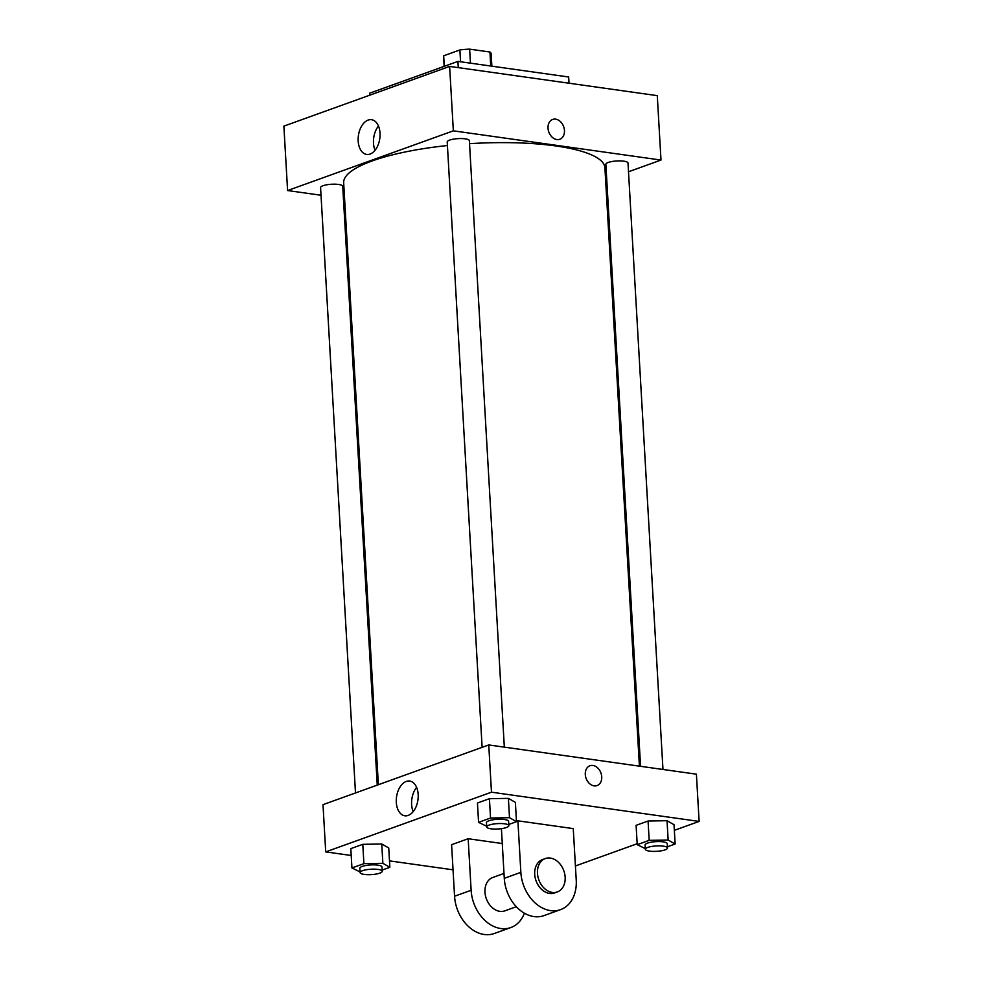 <?xml version="1.0" encoding="UTF-8"?>
<svg xmlns="http://www.w3.org/2000/svg" width="983" height="983" viewBox="0 0 983 983"><rect width="100%" height="100%" fill="white"/><g stroke="black" fill="none" stroke-linecap="round" stroke-linejoin="round"><path stroke-width="1.47" d="M444.279 66.316L443.677 55.785L459.884 49.949A23.825 5.8 176.7 0 1 469.641 49.15L489.939 52.013A23.825 5.8 176.7 0 1 491.144 53.684L491.869 66.18M443.677 55.785A23.825 5.8 176.7 0 0 443.566 56.424L444.144 66.365M460.572 61.769L459.884 49.949M490.75 66.021L489.939 52.013M470.439 63.17L469.641 49.15M569.022 83.223L568.666 76.993L457.918 61.401L369.522 93.25L369.633 95.24M458.275 67.63L457.918 61.401M321.023 195.248L287.589 190.542L283.878 126.131L449.624 66.414L657.283 95.646L660.994 160.057L628.506 171.767M606.744 179.606L605.614 180.012M355.49 792.949L320.581 187.581A11.083 2.703 -3.3 0 1 331.492 184.251A11.083 2.703 -3.3 0 1 342.723 186.315L377.251 785.11M662.972 769.468L628.002 163.018A11.083 2.703 176.7 0 0 616.771 160.966A11.083 2.703 176.7 0 0 605.86 164.296L640.572 766.31M287.589 190.542L453.347 130.837L660.994 160.057M344.578 198.566L343.423 198.406M482.125 747.338L447.216 141.97A11.083 2.703 -3.3 0 1 458.127 138.628A11.083 2.703 -3.3 0 1 469.358 140.692L504.328 747.141M378.369 784.704L343.669 182.838A130.837 31.861 -3.3 0 1 447.425 145.533M469.53 143.678A130.837 31.861 -3.3 0 1 604.914 167.774L639.417 766.15M380.028 133.135A17.547 10.801 98 0 1 366.659 154.442A17.547 10.801 98 0 1 358.414 135.568A17.547 10.801 98 0 1 371.549 119.693A17.547 10.801 98 0 1 380.028 133.135M453.347 130.837L449.624 66.414M548.023 128.183A10.53 7.889 -109.8 0 1 552.667 119.434A10.53 7.889 -109.8 0 1 563.664 126.672A10.53 7.889 -109.8 0 1 559.806 139.254A10.53 7.889 -109.8 0 1 548.023 128.183M378.467 126.021A17.547 10.801 -82 0 0 375.051 150.276M559.806 139.254A10.53 7.889 70.2 0 0 563.664 126.672A10.53 7.889 70.2 0 0 552.667 119.434M351.226 855.48L325.717 851.892L323.002 804.659L488.748 744.942L696.406 774.174L699.122 821.419L674.35 830.34M360.036 871.921L351.939 867.952L363.907 863.639L382.866 863.32L389.858 867.301L382.141 870.078M382.215 871.282L381.969 866.981A11.083 2.703 176.7 0 0 370.738 864.929A11.083 2.703 176.7 0 0 359.827 868.259L360.073 872.56A11.083 2.703 176.7 0 0 364.238 874.403A11.083 2.703 176.7 0 0 376.022 874.084A11.083 2.703 176.7 0 0 382.215 871.282A11.083 2.703 176.7 0 0 370.984 869.218A11.083 2.703 176.7 0 0 360.073 872.56M382.866 863.32L381.748 843.992L388.74 847.973L389.858 867.301M351.939 867.952L350.82 848.624L362.788 844.323L381.748 843.992L388.74 847.973M363.907 863.639L362.788 844.323L381.748 843.992M486.671 826.298L478.574 822.329L490.542 818.028L509.501 817.696L516.493 821.677L508.776 824.454M508.85 825.659L508.604 821.37A11.083 2.703 176.7 0 0 497.373 819.306A11.083 2.703 176.7 0 0 486.462 822.648L486.708 826.936A11.083 2.703 176.7 0 0 490.873 828.792A11.083 2.703 176.7 0 0 502.657 828.46A11.083 2.703 176.7 0 0 508.85 825.659A11.083 2.703 176.7 0 0 497.631 823.607A11.083 2.703 176.7 0 0 486.708 826.936M509.501 817.696L508.383 798.368L515.375 802.349L516.493 821.677M478.574 822.329L477.455 803.013L489.423 798.7L508.383 798.368L515.375 802.349M490.542 818.028L489.423 798.7L508.383 798.368M645.315 848.624L637.217 844.667L649.185 840.354L668.145 840.023L675.137 844.004L667.42 846.781M667.494 847.997L667.248 843.697A11.083 2.703 176.7 0 0 656.017 841.645A11.083 2.703 176.7 0 0 645.106 844.975L645.352 849.263A11.083 2.703 176.7 0 0 649.517 851.118A11.083 2.703 176.7 0 0 661.301 850.799A11.083 2.703 176.7 0 0 667.494 847.997A11.083 2.703 176.7 0 0 656.275 845.933A11.083 2.703 176.7 0 0 645.352 849.263M668.145 840.023L667.027 820.707L674.019 824.688L675.137 844.004M637.217 844.667L636.099 825.339L648.067 821.026L667.027 820.707L674.019 824.688M649.185 840.354L648.067 821.026L667.027 820.707M453.04 869.82L389.489 860.875M418.168 794.485A17.547 10.801 98 0 1 404.787 815.792A17.547 10.801 98 0 1 396.542 796.918A17.547 10.801 98 0 1 409.678 781.055A17.547 10.801 98 0 1 418.168 794.485M325.717 851.892L491.475 792.187L488.748 744.942L696.406 774.174M323.002 804.659L488.748 744.942M416.595 787.371A17.547 10.801 -82 0 0 413.179 811.626M585.29 774.506A10.53 7.889 -109.8 0 1 589.935 765.757A10.53 7.889 -109.8 0 1 600.932 772.982A10.53 7.889 -109.8 0 1 597.074 785.577A10.53 7.889 -109.8 0 1 585.29 774.506M491.475 792.187L699.122 821.419M597.074 785.577A10.53 7.889 70.2 0 0 600.932 772.982A10.53 7.889 70.2 0 0 589.935 765.757M637.168 843.733L575.411 865.974M636.099 825.339L648.067 821.026M477.455 803.013L489.423 798.7M350.82 848.624L362.788 844.323M517.894 820.817L520.855 872.351A35.486 26.59 70.2 0 0 560.568 909.631A35.486 26.59 70.2 0 0 576.235 880.141L573.261 828.608L517.894 820.817L516.468 821.321M502.276 843.537L468.166 838.732L451.59 844.704L454.564 896.238A35.486 26.59 70.2 0 0 494.265 933.518L510.841 927.547A35.486 26.59 -109.8 0 1 471.127 890.266L454.564 896.238M504.009 873.432L492.802 877.475A17.743 13.295 70.2 0 0 485.405 895.464A17.743 13.295 70.2 0 0 499.806 911.339A17.743 13.295 70.2 0 0 504.832 910.848L516.321 906.719M468.166 838.732L471.127 890.266M524.406 913.195A35.486 26.59 -109.8 0 1 510.841 927.547M520.855 872.351L504.279 878.323L501.416 828.657M504.279 878.323A35.486 26.59 70.2 0 0 543.992 915.603L560.568 909.631M545.295 858.564L542.53 859.56A17.743 13.295 70.2 0 0 536.042 880.756A17.743 13.295 70.2 0 0 554.559 892.933L557.324 891.937A17.743 13.295 -109.8 0 1 538.795 879.76A17.743 13.295 -109.8 0 1 545.295 858.564A17.743 13.295 -109.8 0 1 550.32 858.073A17.743 13.295 -109.8 0 1 564.721 873.948A17.743 13.295 -109.8 0 1 557.324 891.937"/></g></svg>
